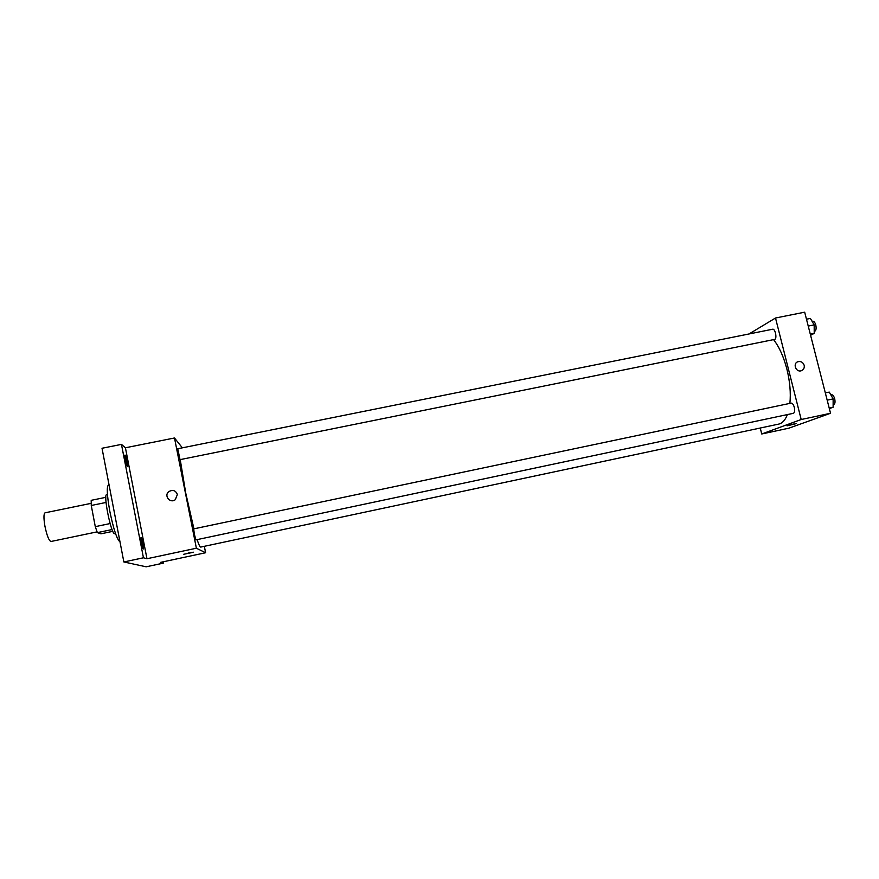 <?xml version="1.0" encoding="UTF-8"?>
<svg xmlns="http://www.w3.org/2000/svg" width="879" height="879" viewBox="0 0 879 879"><rect width="100%" height="100%" fill="white"/><g stroke="black" fill="none" stroke-linecap="round" stroke-linejoin="round"><path stroke-width="1.32" d="M91.141 503.348L45.06 512.809C43.631 513.765 43.598 518.247 44.939 526.235C46.928 535.718 48.949 540.794 50.982 541.486L97.042 531.883M112.831 531.334L100.953 533.817L97.349 532.63L95.284 526.642L91.262 505.48L91.196 500.327L105.854 497.327M112.072 529.554L97.349 532.63M106.051 502.447L91.262 505.48M110.106 523.565L95.284 526.642M115.545 533.586L114.545 533.718C110.93 533.476 103.052 494.141 106.7 494.591L107.436 494.437M109.04 484.834L108.469 484.955C106.535 486.625 106.985 495.393 109.809 511.259C113.567 529.312 116.962 539.519 119.994 541.882M163.033 561.835L163.296 563.142L146.156 566.812L123.851 561.956L102.019 448.257L121.467 444.389L125.422 447.774L146.958 558.736L143.442 557.791L123.851 561.956M163.296 563.142L160.472 562.384L205.609 552.748L196.38 548.221L146.958 558.736M188.073 553.089L193.325 552.199L188.073 553.089M143.299 548.946C142.409 548.935 140.135 537.519 141.047 537.64L141.101 537.64C142.002 537.739 144.244 549.045 143.343 548.946L143.299 548.946M127.257 466.244C126.312 465.793 124.104 454.926 124.983 455.058L125.093 455.102C126.049 455.641 128.224 466.397 127.356 466.288L127.257 466.244M143.442 557.791L121.467 444.389M196.38 548.221L174.492 437.984L125.422 447.774M174.492 437.984L182.36 447.829M180.228 459.618L185.755 493.174L193.929 528.828M197.105 539.618C198.808 544.705 200.016 547.199 200.742 547.079L778.684 424.107C782.343 423.293 785.255 420.118 787.408 414.58M204.335 546.32L205.609 552.748M194.303 534.069L195.929 539.871L793.363 413.317C794.671 412.658 794.99 410.691 794.319 407.395C793.484 404.538 792.408 403.109 791.122 403.12L193.688 528.883L194.303 534.069M180.03 459.651L177.745 448.751L772.608 329.229C775.311 328.427 777.355 339.129 774.553 339.426L180.03 459.651M177.371 494.492L175.306 499.679C170.076 503.854 163.494 495.503 168.911 491.559C172.888 489.471 175.712 490.449 177.371 494.492C175.712 490.449 172.888 489.471 168.911 491.559L168.911 491.559C163.494 495.503 170.076 503.854 175.306 499.679M193.545 552.243L183.546 554.319M773.564 339.624C779.201 346.842 783.65 356.698 786.914 369.213C789.935 381.519 790.924 392.902 789.891 403.373M760.258 428.029L761.741 433.984L801.198 419.514L775.509 318.011L749.018 333.976M801.198 419.514L830.534 413.273L788.881 428.183L761.741 433.984M793.495 424.041L787.079 425.843L793.495 424.041M830.534 413.273L804.681 312.188L775.509 318.011M797.89 361.73L797.89 361.73C800.901 361.038 802.999 362.225 804.164 365.268C804.626 367.84 803.714 369.641 801.461 370.674C796.088 372.85 792.364 363.521 797.89 361.73C800.912 361.038 802.999 362.225 804.175 365.268C804.615 367.84 803.714 369.641 801.461 370.674M796.33 423.59L787.079 425.843M810.592 335.273L814.218 333.372L814.174 324.878L810.394 318.429L806.482 319.209M814.218 333.372L810.306 334.163M814.174 324.878L808.24 326.076M812.075 321.307L812.69 321.187C813.976 321.143 815.009 322.45 815.8 325.087C816.47 328.526 816.075 330.603 814.613 331.328L814.207 331.405M829.347 408.614L833.127 407.23L833.138 398.912L829.26 392.1L825.326 392.924M833.127 407.23L829.205 408.065M833.138 398.912L827.183 400.165M830.776 394.77L831.347 394.649C832.732 394.627 833.852 396.022 834.709 398.857C835.369 402.142 835.006 404.12 833.589 404.79L833.138 404.889"/></g></svg>

